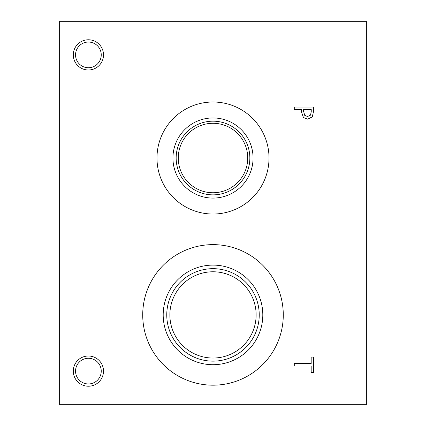 <?xml version="1.0" encoding="UTF-8"?>
<svg xmlns="http://www.w3.org/2000/svg" width="426" height="426" viewBox="0 0 426 426"><rect width="100%" height="100%" fill="white"/><g stroke="black" fill="none" stroke-linecap="round" stroke-linejoin="round"><path stroke-width="0.64" d="M310.517 115.132L311.246 111.713L311.246 109.599L303.6 109.599L303.6 111.34L304.75 115.425L307.593 116.516L310.517 115.132M312.253 116.889L307.673 119.168L303.413 117.491L301.427 111.761L301.427 109.599L294.281 109.599L294.281 107.054L313.451 107.054L313.451 111.868L312.253 116.889M59.64 21.3L59.64 404.7L366.36 404.7L366.36 21.3L59.64 21.3M142.721 314.91A70.279 70.279 0 0 1 213 244.63A70.279 70.279 0 0 1 283.279 314.91A70.279 70.279 0 0 1 213 385.184A70.279 70.279 0 0 1 142.721 314.91M156.986 158.019A56.014 56.014 0 0 1 213 102.006A56.014 56.014 0 0 1 269.014 158.019A56.014 56.014 0 0 1 213 214.033A56.014 56.014 0 0 1 156.986 158.019M88.395 386.222A15.107 15.107 0 0 1 73.288 371.115A15.107 15.107 0 0 1 88.395 356.008A15.107 15.107 0 0 1 103.502 371.115A15.107 15.107 0 0 1 88.395 386.222M88.395 69.992A15.107 15.107 0 0 1 73.288 54.885A15.107 15.107 0 0 1 88.395 39.778A15.107 15.107 0 0 1 103.502 54.885A15.107 15.107 0 0 1 88.395 69.992M294.281 366.046L294.281 363.495L311.182 363.495L311.182 357.068L313.451 357.068L313.451 372.478L311.182 372.478L311.182 366.046L294.281 366.046M88.395 42.041A12.844 12.844 0 0 0 77.271 61.307A12.844 12.844 0 0 0 99.519 61.307A12.844 12.844 0 0 0 88.395 42.041M88.395 358.271A12.844 12.844 0 0 0 77.271 377.537A12.844 12.844 0 0 0 99.519 377.537A12.844 12.844 0 0 0 88.395 358.271M247.735 158.019A34.735 34.735 0 0 1 213 192.754A34.735 34.735 0 0 1 178.265 158.019A34.735 34.735 0 0 1 213 123.284A34.735 34.735 0 0 1 247.735 158.019M172.935 158.019A40.065 40.065 0 0 1 213 117.954A40.065 40.065 0 0 1 253.065 158.019A40.065 40.065 0 0 1 213 198.085A40.065 40.065 0 0 1 172.935 158.019M176.156 158.019A36.844 36.844 0 0 1 213 121.176A36.844 36.844 0 0 1 249.844 158.019A36.844 36.844 0 0 1 213 194.863A36.844 36.844 0 0 1 176.156 158.019M256.132 314.91A43.133 43.133 0 0 1 213 358.042A43.133 43.133 0 0 1 169.867 314.91A43.133 43.133 0 0 1 213 271.777A43.133 43.133 0 0 1 256.132 314.91M163.195 314.91A49.805 49.805 0 0 1 213 265.105A49.805 49.805 0 0 1 262.805 314.91A49.805 49.805 0 0 1 213 364.709A49.805 49.805 0 0 1 163.195 314.91M166.763 314.91A46.237 46.237 0 0 1 213 268.668A46.237 46.237 0 0 1 259.237 314.91A46.237 46.237 0 0 1 213 361.147A46.237 46.237 0 0 1 166.763 314.91"/></g></svg>
